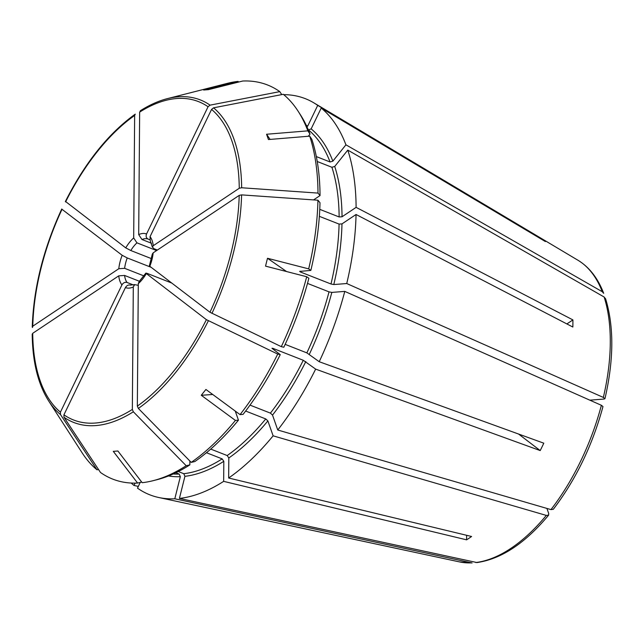 <?xml version="1.0" encoding="UTF-8"?>
<svg xmlns="http://www.w3.org/2000/svg" width="644" height="644" viewBox="0 0 644 644"><rect width="100%" height="100%" fill="white"/><g stroke="black" fill="none" stroke-linecap="round" stroke-linejoin="round"><path stroke-width="0.97" d="M212.721 394.482L201.274 395.287L235.414 420.427L238.449 420.17L235.253 411.073M245.638 411.033L265.763 418.938L267.88 420.91L273.12 435.827L546.313 515.417L548.591 515.128L548.712 513.526L546.917 508.43M238.449 420.17A209.091 108.007 111.4 0 1 194.85 461.547L191.212 462.384L138.355 408.433L137.341 406.106L138.299 283.618L139.128 281.645M210.717 449.085L227.187 455.55L228.821 457.981L228.66 478.017L471.593 536.492A170.008 87.817 -68.6 0 1 466.586 539.833L466.626 535.301M273.12 435.827A212.794 109.915 111.4 0 1 228.66 478.017M206.45 452.716L222.18 458.89L223.814 461.321L223.661 481.358L466.586 539.833M223.661 481.358A212.794 109.915 111.4 0 1 179.402 498.424L476.987 562.566C501.354 559.016 525.222 543.214 548.608 515.168M138.291 285.308L134.652 284.648L133.3 286.966L132.334 409.447L133.348 411.782L186.205 465.725A211.715 109.359 111.4 0 1 153.055 480.698A211.715 109.359 111.4 0 1 142.195 482.694L117.892 450.993A189.223 13.532 169.4 0 1 113.288 451.355L137.599 483.056A211.715 109.359 111.4 0 1 100.48 472.463L63.989 417.231L63.925 414.825L125.435 287.578C126.739 285.437 128.438 284.624 130.547 285.131M186.205 465.725L189.851 464.888A209.091 108.007 111.4 0 1 157.136 479.659L153.055 480.698M189.851 464.888L189.875 461.024M178.275 471.537L183.773 473.702L184.933 476.319L179.402 498.424M137.599 483.056L141.688 482.026M175.828 472.752L179.177 474.065L180.336 476.681L174.806 498.786A212.794 109.915 111.4 0 1 158.778 497.514A212.794 109.915 111.4 0 1 137.478 488.128L140.255 482.388M174.806 498.786L472.084 562.961L459.486 561.898L158.778 497.514M138.315 486.405L133.984 485.455A212.794 109.915 111.4 0 1 131.215 483.04M133.533 285.002L127.045 282.458C124.944 281.943 123.237 282.764 121.933 284.906L60.423 412.152L60.488 414.559L96.986 469.79A211.715 109.359 111.4 0 1 82.15 452.853L48.662 400.962A173.244 89.484 111.4 0 0 60.488 414.559M121.933 284.906A28.803 14.876 111.4 0 1 118.754 275.841L32.723 333.31L32.401 334.614M96.986 469.79L98.516 469.492M135.111 483.129L133.984 485.455M118.754 275.841L124.582 275.447L139.45 281.283M144.023 275.938L124.638 268.323L118.81 268.717L32.78 326.186L32.458 327.498L32.256 326.967C33.528 288.271 43.357 248.946 61.752 209.002M118.81 268.717A28.803 14.876 111.4 0 1 122.167 255.282L62.017 209.308A170.998 88.325 111.4 0 0 32.78 326.186M122.167 255.282L127.238 257.938L151.203 267.341M151.541 258.671L130.821 250.532L125.749 247.884L65.68 201.596M125.749 247.884A28.803 14.876 111.4 0 1 133.686 237.95L134.644 115.469L135.248 114.141C108.377 133.477 85.072 162.634 65.334 201.588M133.686 237.95L136.955 242.852L156.597 250.564M151.541 243.271L141.962 239.504L138.685 234.609L139.651 112.12L140.698 110.599M138.685 234.609A28.803 14.876 111.4 0 1 146.55 233.989L208.06 106.743L210.065 105.149L279.794 91.625L281.758 94.596M140.303 110.76C149.472 104.956 158.488 100.915 167.368 98.637L227.227 83.39A211.715 109.359 111.4 0 1 238.079 81.394L203.681 90.047A189.223 82.327 41.6 0 1 208.278 89.685L242.683 81.031A211.715 109.359 111.4 0 1 279.794 91.625M238.079 81.394L238.594 82.062M146.55 233.989C145.697 236.308 146.196 237.99 148.04 239.029L149.794 239.721M306.23 125.226A189.489 97.88 111.4 0 1 307.655 126.192L317.717 105.383A212.794 109.915 111.4 0 0 313.773 102.807A212.794 109.915 111.4 0 0 283.722 94.652M308.363 129.975L311.157 128.872L321.219 108.055L545.379 241.556A170.008 87.817 -68.6 0 0 541.878 238.884L317.717 105.383M321.219 108.055A212.794 109.915 111.4 0 1 345.925 144.811L602.277 291.724L603.645 293.31M152.387 247.151L150.237 240.703L150.052 236.662L211.562 109.416L213.558 107.822L283.296 94.298A211.715 109.359 111.4 0 1 298.132 111.235A211.715 109.359 111.4 0 1 307.856 130.853L310.014 134.121L308.291 136.27M150.052 236.662A28.803 14.876 111.4 0 1 153.232 245.726L239.262 188.257L241.645 187.758L317.999 193.095L320.044 195.575L313.556 199.906M270.094 139.418L266.584 134.25A189.223 24.585 62.5 0 0 268.443 139.555L309.724 136.15A211.715 109.359 111.4 0 1 317.999 193.095M266.584 134.25L307.856 130.853M298.132 111.235L300.418 114.777A209.091 108.007 111.4 0 1 310.014 134.121M316.325 156.581L330.05 161.966L332.859 161.161L345.925 144.811M153.232 245.726L152.435 247.143L154.005 248.713L157.386 250.041M309.724 136.15L311.873 139.418A209.091 108.007 111.4 0 1 320.044 195.575M317.234 161.507L331.91 167.271L334.727 166.466L347.784 150.108A212.794 109.915 111.4 0 1 356.108 207.368L572.902 319.907L566.881 323.932M319.762 209.348L339.138 216.956L342.036 216.77L356.108 207.368M347.784 150.108L604.136 297.021L605.561 298.768M319.352 216.336L339.082 224.08L341.98 223.895L356.052 214.492L572.846 327.031A170.008 87.817 -68.6 0 0 572.902 319.907M356.052 214.492A212.794 109.915 111.4 0 1 346.738 283.537L603.348 397.437L604.909 398.676L604.056 399.055L589.84 400.166M152.37 254.026L153.175 252.851L239.206 195.382L241.589 194.882L317.943 200.212A211.715 109.359 111.4 0 1 308.677 268.878L310.843 270.416L299.621 271.422M153.175 252.851A28.803 14.876 111.4 0 1 149.819 266.286L209.968 312.26L281.307 346.665L283.827 347.237A209.091 108.007 111.4 0 0 308.879 278.272L306.713 276.735A211.715 109.359 111.4 0 1 281.307 346.665M286.564 271.543L267.51 258.276A189.223 89.025 97.5 0 0 265.545 266.133L306.713 276.735M267.51 258.276L308.677 268.878M317.943 200.212L319.988 202.699A209.091 108.007 111.4 0 1 310.843 270.416M299.959 271.269L300.458 272.01L330.992 283.996L333.793 284.551L346.738 283.537M149.819 266.286L149.416 265.787M307.494 283.4L329.028 291.861L331.829 292.416L344.773 291.394A212.794 109.915 111.4 0 1 319.223 361.719L306.858 352.88L285.163 344.363M139.096 281.605L145.81 273.161L206.386 319.657L277.733 354.063A211.715 109.359 111.4 0 1 240.059 414.615L205.919 389.475A189.223 73.239 140.5 0 0 201.274 395.287M235.414 420.427A211.715 109.359 111.4 0 1 191.212 462.384M277.733 354.063L280.245 354.635A209.091 108.007 111.4 0 1 243.094 414.358L240.059 414.615M280.245 354.635L271.969 348.307L272.742 348.291L303.284 360.278L315.649 369.117A212.794 109.915 111.4 0 1 277.757 430.007L550.958 509.605L553.252 509.291M250.009 405.116L270.408 413.126L272.525 415.098L277.757 430.007M344.773 291.394L601.383 405.293L602.945 406.541M138.299 283.618A28.803 14.876 111.4 0 0 146.236 273.684C145.407 272.967 145.914 272.943 147.774 273.628L171.731 283.038M518.557 434.032L540.211 450.583A170.008 87.817 -68.6 0 0 543.794 443.185L319.223 361.719M540.211 450.583L315.649 369.117M271.969 348.307L272.742 348.291A187.42 96.809 111.4 0 1 272.525 348.734M541.878 238.884L541.66 239.343M265.763 418.938A187.42 96.809 111.4 0 1 227.187 455.55M267.88 420.91A189.489 97.88 111.4 0 1 228.821 457.981M546.313 515.417A162.626 84.002 111.4 0 1 475.795 562.526M133.3 286.966A28.803 14.876 111.4 0 1 125.435 287.578M132.334 409.447A170.998 88.325 111.4 0 1 63.925 414.825M133.348 411.782A173.244 89.484 111.4 0 1 63.989 417.231M222.18 458.89A187.42 96.809 111.4 0 1 183.773 473.702M223.814 461.321A189.489 97.88 111.4 0 1 184.933 476.319M179.177 474.065A187.42 96.809 111.4 0 1 173.139 474M180.336 476.681A189.489 97.88 111.4 0 1 168.511 475.956M471.191 562.888A162.626 84.002 111.4 0 1 459.486 561.898M60.423 412.152A170.998 88.325 111.4 0 1 32.723 333.31M127.045 282.458A24.657 12.735 111.4 0 1 124.582 275.447M124.638 268.323A24.657 12.735 111.4 0 1 127.238 257.938M65.599 201.91A170.998 88.325 111.4 0 1 134.644 115.469M130.821 250.532A24.657 12.735 111.4 0 1 136.955 242.852M139.651 112.12A170.998 88.325 111.4 0 1 208.06 106.743M167.368 98.637A173.244 89.484 111.4 0 1 210.065 105.149M141.962 239.504A24.657 12.735 111.4 0 1 148.04 239.029M313.773 102.807L577.934 260.232A162.626 84.002 111.4 0 1 602.277 291.724M211.562 109.416A170.998 88.325 111.4 0 1 239.262 188.257M213.558 107.822A173.244 89.484 111.4 0 1 241.645 187.758M308.613 130.072A187.42 96.809 111.4 0 1 330.05 161.966M311.157 128.872A189.489 97.88 111.4 0 1 332.859 161.161M331.91 167.271A187.42 96.809 111.4 0 1 339.138 216.956M334.727 166.466A189.489 97.88 111.4 0 1 342.036 216.77M604.136 297.021A162.626 84.002 111.4 0 1 603.348 397.437M239.206 195.382A170.998 88.325 111.4 0 1 209.968 312.26M241.589 194.882A173.244 89.484 111.4 0 1 211.94 313.387M300.643 271.213A187.42 96.809 111.4 0 1 300.458 272.01M339.082 224.08A187.42 96.809 111.4 0 1 330.992 283.996M341.98 223.895A189.489 97.88 111.4 0 1 333.793 284.551M329.028 291.861A187.42 96.809 111.4 0 1 306.858 352.88M331.829 292.416A189.489 97.88 111.4 0 1 309.386 354.2M208.366 320.784A173.244 89.484 111.4 0 1 138.355 408.433M303.284 360.278A187.42 96.809 111.4 0 1 270.408 413.126M305.803 361.598A189.489 97.88 111.4 0 1 272.525 415.098M601.383 405.293A162.626 84.002 111.4 0 1 550.958 509.605M206.386 319.657A170.998 88.325 111.4 0 1 137.341 406.106M32.2 334.115C32.53 361.856 38.02 384.138 48.662 400.962M577.934 260.232C589.292 267.155 597.874 278.176 603.678 293.286M605.601 298.768C614.07 326.621 613.853 359.916 604.957 398.668M152.33 254.018L149.376 265.771M553.301 509.299C575.881 479.595 592.44 445.35 602.977 406.573M134.628 284.6L130.426 285.083"/></g></svg>
